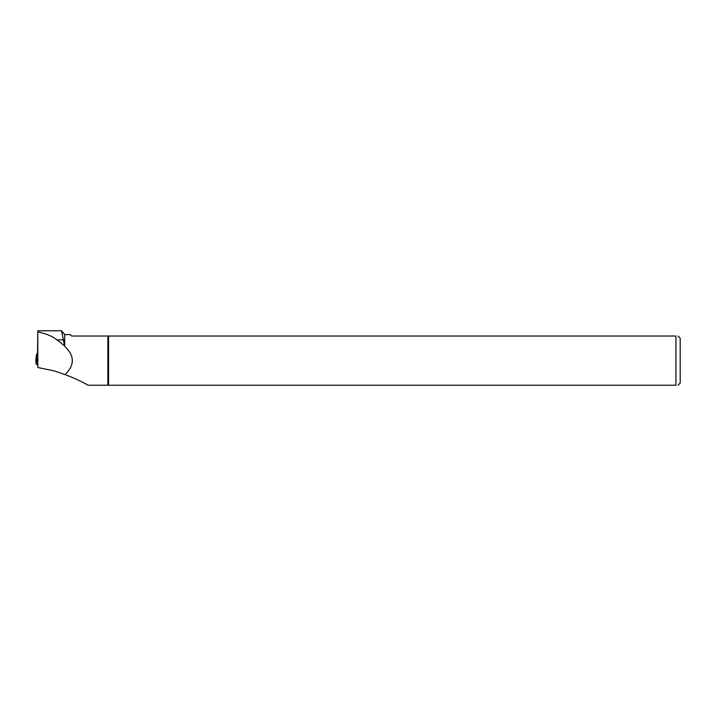 <?xml version="1.0" encoding="UTF-8"?>
<svg xmlns="http://www.w3.org/2000/svg" width="716" height="716" viewBox="0 0 716 716"><rect width="100%" height="100%" fill="white"/><g stroke="black" fill="none" stroke-linecap="round" stroke-linejoin="round"><path stroke-width="1.07" d="M37.125 354.044L36.516 354.116L36.874 357.696L37.465 357.893L37.814 331.92C45.752 333.468 52.161 336.126 57.038 339.912L64.547 345.855L61.54 330.774L37.68 330.774L61.54 330.774L64.726 334.578L64.726 346.383C74.75 355.762 74.849 365.169 65.022 374.602L54.309 370.906L37.814 367.523L37.814 331.92M36.552 360.703L35.8 360.775L36.158 364.346L37.527 364.605L36.158 364.346L35.8 360.775L36.516 354.125L35.8 360.766M64.547 345.855L64.726 346.383M37.465 357.893L37.814 367.523M64.726 334.578L70.213 334.578L71.663 336.028L107.883 336.028L107.883 385.226L87.996 385.226C82.098 381.709 74.437 378.164 65.022 374.602M108.564 385.226L108.564 336.028L675.922 336.028L675.922 385.226C678.705 385.226 678.705 385.226 675.922 385.226L107.883 385.226M678.043 336.028L680.2 338.185L680.2 383.069L678.043 385.226M675.922 336.028C678.705 336.028 678.705 336.028 675.922 336.028M108.564 336.028L107.883 336.028M36.158 364.346L36.874 357.696M37.483 364.149L37.429 364.605M57.038 339.912L63.805 339.912"/></g></svg>
